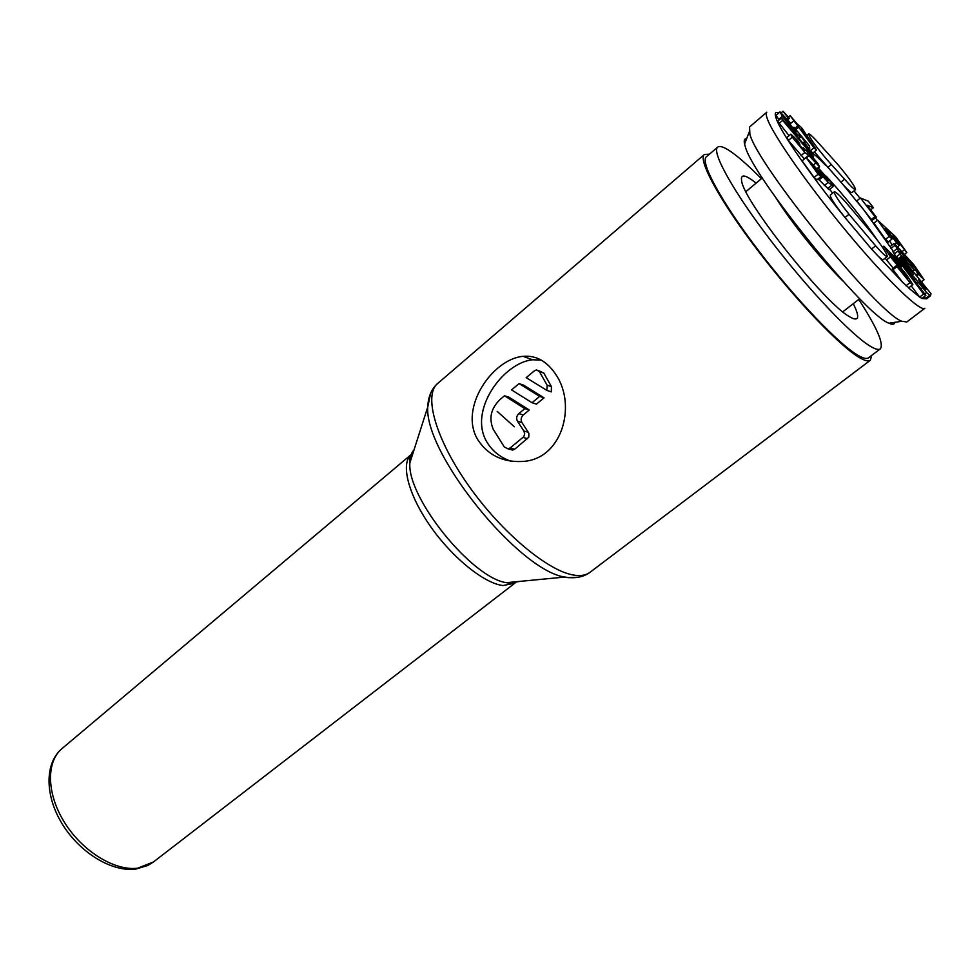 <?xml version="1.0" encoding="UTF-8"?>
<svg xmlns="http://www.w3.org/2000/svg" width="980" height="980" viewBox="0 0 980 980"><rect width="100%" height="100%" fill="white"/><g stroke="black" fill="none" stroke-linecap="round" stroke-linejoin="round"><path stroke-width="1.47" d="M761.399 178.703C750.337 167.519 740.941 159.054 733.199 153.297C725.2 147.417 720.031 145.358 717.679 147.123L706.409 156.788C699.647 161.725 721.231 201.745 758.606 250.672C795.883 299.574 840.191 345.646 858.786 355.777C863.552 358.423 866.786 359.109 868.476 357.823L880.322 348.868C884.07 343.955 876.88 327.479 858.737 299.439M717.679 147.123C711.26 151.765 733.285 191.614 770.868 240.676C808.365 289.7 852.588 336.14 870.865 346.589C875.557 349.321 878.705 350.08 880.322 348.868M756.107 183.138L752.456 180.332C744.224 174.477 740.623 174.587 741.615 180.675C742.852 200.214 824.915 303.739 849.611 316.748L852.612 318.353C859.129 320.84 859.35 315.94 853.286 303.678M814.38 151.802L842.861 184.387C848.067 190.12 851.081 192.839 851.939 192.546L855.552 189.618C854.952 186.261 848.974 177.809 837.594 164.248L815.679 139.846C811.685 135.62 809.358 133.648 808.696 133.942C809.223 137.212 815.238 145.714 826.765 159.434L844.564 179.193C850.848 186.347 854.511 189.826 855.552 189.618M906.794 321.979L901.808 321.256C878.129 313.698 757.27 164.995 749.872 134.199L749.577 126.947L766.813 112.21C765.821 113.055 766.042 115.383 767.475 119.193C773.649 136.073 809.333 186.947 848.521 233.889C887.733 280.917 920.588 312.363 924.863 308.259L906.794 321.979M894.801 322.334C894.409 324.539 892.486 324.833 889.019 323.229C865.793 316.099 751.954 176.094 745.18 146.204L744.58 144.06C743.734 140.336 744.433 138.523 746.674 138.597M851.742 209.304L846.475 203.044C839.652 195.314 835.585 191.566 834.311 191.823C834.078 194.138 838.99 201.611 849.048 214.265L875.618 245.809C882.221 253.257 886.104 256.821 887.268 256.515C886.655 252.473 879.942 242.832 867.129 227.593L851.742 209.304M921.837 298.435L919.595 297.038L911.265 285.915M834.311 191.823L830.317 195.081C830.06 197.409 834.948 204.894 844.981 217.536L871.551 249.03C878.141 256.454 882.037 260.006 883.237 259.675L887.268 256.515M860.428 197.985L856.777 200.937L871.281 219.532L872.653 220.01L876.316 217.095L866.994 205.151L873.401 207.686L868.354 201.231L860.428 197.985L874.956 216.592L876.316 217.095M877.627 220.157L873.927 223.097L885.479 239.365L888.333 241.962L892.057 239.034L884.695 228.708L889.791 233.412L896.541 242.856L899.334 245.429L892.596 235.996L896.945 240.014L906.843 252.534L895.536 236.719L877.627 220.157L889.215 236.425L892.057 239.034M889.485 241.056L892.229 244.902M893.932 243.567L900.632 253.661L898.121 250.966L899.922 254.028L914.267 269.831L910.151 262.885L906.022 258.328L906.659 259.982L900.277 251.162L915.822 268.336L919.044 273.224L915.259 269.463L917.758 273.677L924.054 279.729L913.899 264.796L894.961 244.167L893.932 243.567L890.183 246.519L894.593 253.734M923.969 296.903L926.553 298.851L930.449 295.887L931 293.682L901 256.564L900.632 257.446L913.581 274.033L900.118 258.659L899.701 259.651L926.639 292.567L930.449 295.887M898.121 250.966L894.336 253.93L896.039 256.846M896.357 265.69L892.339 268.814L902.58 282.24L908.803 287.814L912.882 284.555L906.598 274.78L890.355 254.959L889.179 252.901L890.122 253.489L901.465 266.891L893.417 255.841L883.776 246.213L890.452 256.858L906.512 276.421L907.541 278.259L906.561 277.512L900.448 269.623L896.994 266.621L910.016 282.644L912.821 284.714M885.124 258.193L893.184 268.165M787.075 137.421L788.398 140.471L804.409 158.968M806.087 157.572L802.118 160.867L814.098 177.466L816.965 179.842L820.946 176.559L813.265 165.951L828.186 182.403L833.098 186.016L829.901 180.982L818.594 168.266L827.463 178.972L828.394 180.589L827.414 179.965L806.087 157.572L818.104 174.171L820.946 176.559M818.092 178.911L829.19 189.704L833.123 186.494M781.489 118.017L782.665 120.405L813.67 156.837L812.395 154.338L781.489 118.017L777.679 121.251L789.072 135.656M809.284 149.621L812.861 153.064L816.548 150.001L801.567 127.657L797.23 123.995L790.149 115.628L813.939 147.821L816.548 150.001M793.653 120.969L789.99 124.068L792.93 128.049M779.982 111.855L782.371 116.314L790.848 126.922L798.308 135.46L800.538 137.212L799.239 134.517L804.874 141.304L804.997 143.582L809.737 149.254L809.505 145.959L793.947 127.192L796.25 131.553L794.707 130.242L784.257 117.257L789.905 123.431L789.892 122.292L779.982 111.855L776.16 115.248L779.014 120.111M921.886 298.508L925.843 295.482L897.619 257.911L895.279 256.331L923.613 294.074L925.843 295.482M919.644 297.112L923.613 294.074M894.373 257.042L895.279 256.331M926.039 288.88L925.843 289.553L924.814 288.916L921.972 285.596L918.444 279.484L926.039 288.88L925.353 289.406M803.343 131.1L810.583 142.125L800.93 129.066L803.343 131.1L802.779 131.577M789.476 118.298L783.02 111.267L788.153 117.772L789.476 118.298L787.761 119.744M806.614 149.854L814.527 160.181L812.837 159.066L806.883 151.533L803.196 147.723L804.788 150.602L798.173 143.876L795.65 140.201L799.937 144.293L797.267 140.091L790.848 134.162L792.306 137.188L804.862 152.451L808.819 155.453L819.55 166.784L818.08 163.807L806.614 149.854L805.866 150.479M870.681 209.867L873.401 207.686M871.281 219.532L874.956 216.592M904.589 254.286L906.843 252.534M902.102 251.566L904.099 250.01M896.002 240.762L896.945 240.014M897.619 246.764L899.334 245.429M894.912 244.13L896.541 242.856M888.676 234.293L889.791 233.412M885.479 239.365L889.215 236.425M912.711 271.043L914.267 269.831M896.186 256.944L899.922 254.028M915.957 275.062L917.758 273.677M912.907 271.289L915.259 269.463M898.513 259.1L900.632 257.446M898.231 258.72L901 256.564M914.009 279.729L915.773 278.369M898.893 259.614L900.118 258.659M913.103 274.094L913.715 273.628M900.645 267.54L901.465 266.891M810.227 150.908L813.939 147.821M795.87 129.519L798.663 127.167M794.915 128.368L797.512 126.187M788.484 117.049L790.149 115.628M786.952 118.788L788.153 117.772M781.366 112.676L783.02 111.267M792.845 128.123L793.947 127.192M808.757 150.062L809.737 149.254M803.98 144.44L804.997 143.582M802.792 143.043L804.874 141.304M778.843 123.664L782.665 120.405M799.129 144.967L799.937 144.293M802.375 148.421L803.196 147.723M814.098 177.466L818.104 174.171M816.977 168.609L817.994 167.764M477.836 439.787C458.456 408.17 492.56 358.962 523.063 356.34C536.17 355.14 547.183 361.338 556.126 374.936C576.987 405.928 561.724 460.563 521.446 461.494C502.409 462.205 487.869 454.965 477.836 439.787M510.445 461.078C500.057 457.231 492.254 450.947 487.011 442.225C467.754 410.779 503.218 362.747 532.483 359.77L541.291 360.077M871.698 355.397L870.35 360.26C868.623 361.571 865.34 360.885 860.489 358.202C841.526 347.912 796.14 300.762 757.92 250.623C719.602 200.471 697.503 159.495 704.424 154.448L709.471 154.166M508.008 448.84L504.32 446.99L493.308 429.412C488.591 418.288 490.931 408.244 500.327 399.276L504.504 395.785L509.086 397.243L529.286 410.02L523.271 414.981C520.993 417.223 520.552 419.759 521.948 422.564L528.845 433.185L528.771 437.19L514.745 449.195L512.589 450.065L508.008 448.84L510.163 447.97L523.737 436.749L524.704 433.92L523.859 430.992L528.355 432.29M510.09 449.404L512.589 450.065M532.018 402.719L511.548 389.893L519.082 383.609L523.614 385.128L544.059 397.843L536.428 404.127L532.018 402.719L539.674 396.398L544.059 397.843M547.11 385.177L539.368 371.506L543.802 373.086L551.471 386.684L551.274 391.89L546.913 390.42L547.11 385.177L551.471 386.684M543.802 373.086L538.792 370.734M504.504 395.785L524.839 408.636L518.812 413.621C516.534 415.875 516.08 418.423 517.477 421.241L523.859 430.992M519.082 383.609L539.674 396.398M539.368 371.506L536.526 369.926L534.247 370.93L526.199 377.655L546.913 390.42M524.839 408.636L529.286 410.02M827.647 167.507L831.31 164.493M842.923 280.99C822.502 261.219 791.056 222.215 776.074 198.07M829.692 189.299L832.62 193.207M895.426 256.429L892.755 251.235M921.911 298.483L926.639 298.79M908.301 287.691L919.595 297.038M875.618 245.809L871.551 249.03L902.58 282.24M849.048 214.265L844.981 217.536C811.073 175.947 781.942 133.893 776.54 119.462C774.274 113.57 774.984 111.401 778.708 112.945M854.009 190.867L860.048 198.291M875.446 217.793L877.406 220.329M840.914 182.182L844.564 179.193M842.861 184.387L864.017 210.222L890.183 246.874M809.333 150.724C812.824 152.819 818.325 157.756 825.834 165.547M893.098 251.713L896.872 248.761M890.967 248.454L894.728 245.502M916.631 275.894L918.481 274.474M914.156 269.635L915.822 268.336M826.214 176.192C845.164 196.76 862.155 218.001 877.173 239.916M925.537 298.435L929.432 295.47M924.74 294.012L926.639 292.567M920.931 288.941L922.56 287.691M916.753 283.392L918.297 282.203M912.307 277.475L913.642 276.446M907.811 271.485L908.84 270.688M905.545 268.459L906.463 267.748M901.894 263.608L902.617 263.044M892.045 257.299L892.903 256.625M905.986 285.756L910.016 282.644M892.976 269.757L896.994 266.621M904.026 274.608L904.773 274.033M886.459 259.982L890.452 256.858M885.626 252.13L886.533 251.407M882.576 247.377L883.74 246.458M797.157 136.428L798.308 135.46M789.819 127.792L790.848 126.922M778.586 119.523L782.371 116.314M776.16 115.248L779.921 112.038M813.584 164.861L815.507 163.268M804.262 158.87L808.169 155.624M800.942 155.71L804.862 152.451M788.398 140.471L792.306 137.188M798.271 143.987L799.031 143.35M803.086 149.144L803.747 148.58M824.535 177.086L825.356 176.412M827.475 188.711L831.42 185.477M824.229 185.637L828.186 182.403M819.011 179.953L822.967 176.694M818.41 173.056L819.207 172.394M62.034 748.585C46.023 761.742 46.513 793.825 64.631 822.637C82.602 851.485 114.783 871.159 137.629 868.207L153.444 861.971L147.845 865.475L136 869.027C112.063 872.384 79.858 852.833 62.23 823.972C44.48 795.184 44.859 762.759 62.034 748.585L411.208 454.512C400.477 463.516 408.072 494.3 430.147 525.917C452.111 557.559 484.181 583.443 502.985 585.55L514.904 583.149L153.444 861.971M412.96 453.25L411.38 454.365M414.062 449.796C411.306 452.736 409.91 457.109 409.861 462.94C407.092 497.632 471.895 578.016 506.391 582.671L508.988 583.125L520.123 581.361M579.033 577.134L568.327 577.71L564.835 577.061C518.653 570.532 424.328 453.532 427.746 407.006L430.685 393.127M411.196 454.536C409.959 455.504 409.518 458.309 409.861 462.94L427.746 407.006C428.223 396.692 431.531 388.852 437.668 383.474C423.299 395.038 435.622 439.236 469.004 486.227C502.226 533.243 549.082 571.952 574.623 575.223C581.115 576.118 586.212 575.162 589.936 572.357L588.551 573.325C583.198 576.755 576.73 578.176 569.135 577.612L564.835 577.061L506.391 582.671L514.88 583.149M497.191 411.392L514.341 426.766M515.088 583.002L516.509 581.704M518.812 413.621L523.271 414.981M517.477 421.241L521.948 422.564M523.063 437.435L527.595 438.709M510.163 447.97L514.745 449.195M889.019 323.229L901.808 321.256M842.812 311.812L859.717 298.68M921.384 281.775L924.054 279.729M745.927 191.639L762.354 177.907M744.58 144.06L749.21 131.982M808.696 133.942L807.018 135.35M882.49 247.242L883.776 246.213M798.957 138.535L800.538 137.212M818.178 167.911L819.55 166.784M806.454 157.903L808.843 155.918M786.952 137.445L790.848 134.162M532.483 359.758L523.087 356.328M704.424 154.448L437.668 383.474M870.35 360.26L589.936 572.357"/></g></svg>
